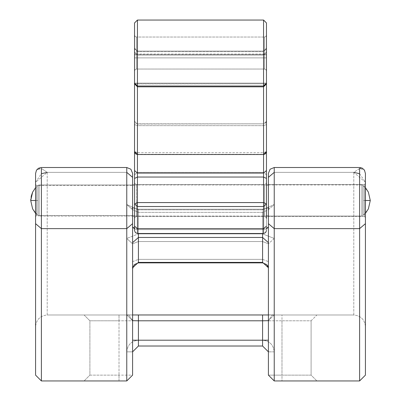 <?xml version="1.0" encoding="UTF-8"?>
<svg xmlns="http://www.w3.org/2000/svg" width="401" height="401" viewBox="0 0 401 401"><rect width="100%" height="100%" fill="white"/><g stroke="black" fill="none" stroke-linecap="round" stroke-linejoin="round"><path stroke-width="0.3" stroke-dasharray="2 1.5" d="M138.41 233.487L138.41 209.202L138.41 209.833L262.59 209.833L274.234 204.535L262.59 209.833L138.41 209.833L138.41 209.202L138.41 212.36L262.59 212.36L262.59 229.608L138.41 229.608L132.591 226.941L132.591 242.685L132.591 209.693L126.766 204.535L138.41 209.833L126.766 204.535L126.766 172.365L47.213 172.365L47.213 314.98C40.195 315.717 36.311 319.602 35.574 326.62C36.311 319.602 40.195 315.717 47.213 314.98L47.213 172.365L41.393 168.465L47.213 172.365L35.574 182.295L35.574 326.62L35.574 173.523M38.215 168.59L41.393 168.465L41.393 228.635L35.574 223.673L35.574 375.13L41.393 380.95L126.766 380.95L84.08 380.95L126.766 380.95L132.591 375.13L126.766 380.95L132.591 375.13L126.766 375.13L126.766 380.95L126.766 375.13L132.591 375.13L132.591 314.965L126.766 314.86L132.591 320.68L132.591 243.823L132.591 340.198L132.591 320.68L138.41 320.795L138.41 314.97L134.38 314.97M35.574 184.49L36.541 185.462L132.591 185.462L36.541 185.462L35.574 184.49L35.574 216.51L35.574 184.49L35.574 216.51L36.541 215.537L132.591 215.537L36.541 215.537L35.574 216.51M132.591 200.5C132.591 219.893 132.591 219.893 132.591 200.5C132.591 219.893 132.591 219.893 132.591 200.5C132.591 181.107 132.591 181.107 132.591 200.5C132.591 181.107 132.591 181.107 132.591 200.5C132.591 181.107 132.591 181.107 132.591 200.5C132.591 181.107 132.591 181.107 132.591 200.5C132.591 219.893 132.591 219.893 132.591 200.5C132.591 219.893 132.591 219.893 132.591 200.5M132.591 340.198L132.591 351.847L132.591 340.198L138.41 340.198L138.41 320.795L262.59 320.795L262.59 346.023L138.41 346.023L132.591 351.837M268.409 184.976L361.852 184.976L363.07 185.407L361.852 184.976L361.852 216.024L361.852 184.976L361.852 200.5L361.852 184.976L39.148 184.976L37.93 185.407L35.574 187.668L37.93 185.407L39.148 184.976L39.148 216.024L39.148 184.976L39.148 200.5L39.148 184.976L132.591 184.976L132.591 268.7L132.591 267.713L138.41 262.389L262.59 262.389L262.59 259.352L138.41 259.352L132.591 261.652L132.656 267.833M47.213 172.365L126.766 172.365L132.591 177.327L132.591 209.693L132.591 173.337M268.409 242.7L268.409 267.718L268.409 261.652L262.59 259.352L262.59 241.527L268.409 243.823L268.409 320.68L268.409 243.823L268.409 261.652L268.409 243.823L262.59 241.527L262.59 233.893L262.59 259.352L138.41 259.352L138.41 241.527L262.59 241.527L138.41 241.527L138.41 233.893L262.59 233.893L274.234 238.46L262.59 233.893L138.41 233.893L138.41 241.527L132.591 243.823L126.766 238.46L126.766 314.86L126.766 238.46L138.41 233.893L126.766 238.46L132.591 243.823L138.41 241.527L138.41 262.389L138.41 259.352L132.591 261.652L132.591 267.733L132.591 242.725M132.591 242.7L132.591 267.713M268.409 242.65L262.59 237.462L262.59 209.202L262.59 212.36L138.41 212.36L132.591 209.698L132.591 216.024L39.148 216.024L39.148 200.5L39.148 216.024L361.852 216.024L361.852 200.5L361.852 216.024L363.07 215.593L368.384 208.861L370.278 200.5L363.07 200.5L365.426 200.5L365.426 217.477L365.426 200.5M365.426 183.523L364.459 184.49L268.409 184.49L268.409 216.51L268.409 184.49L268.409 216.51L268.409 184.49L364.459 184.49L364.459 216.51L364.459 184.49L364.459 216.51L364.459 184.49L365.426 183.523L365.426 375.13L359.607 380.95L274.234 380.95L268.409 375.13L274.234 375.13L274.234 351.847L274.234 375.13L311.101 375.13L311.101 320.8L311.101 375.13L316.92 380.95L311.101 375.13L281.993 375.13L281.993 380.95L281.993 375.13L268.409 375.13L274.234 380.95L274.234 375.13L274.234 380.95L316.92 380.95L274.234 380.95L268.409 375.13L268.409 351.837L262.59 346.023L262.59 340.198C269.612 340.945 273.492 344.825 274.234 351.847C273.492 344.825 269.612 340.945 262.59 340.203L138.41 340.203C131.388 340.945 127.508 344.825 126.766 351.847L132.591 351.847L138.41 346.023L138.41 340.203C131.388 340.945 127.508 344.825 126.766 351.847L126.766 375.13L119.007 375.13L126.766 375.13L126.766 351.847L132.591 351.847L132.591 375.13M359.607 173.693L365.426 182.295L365.426 173.523L364.534 170.24L359.607 168.465L353.787 172.365L353.787 314.98C360.805 315.717 364.689 319.602 365.426 326.62L365.426 182.295L365.426 326.62C364.689 319.602 360.805 315.717 353.787 314.98L47.213 314.98L353.787 314.98L353.787 172.365L359.978 168.32M266.715 314.97L273.617 314.905L272.013 315.306L268.409 320.645L274.234 314.86L274.234 238.46L274.234 314.86L268.409 320.62L272.038 315.291L273.617 314.905L268.409 314.965L274.234 314.86L134.285 314.97M138.41 346.023L138.41 340.198L138.41 346.023L262.59 346.018L262.59 340.203L268.409 340.198L268.409 320.68L262.59 320.795L262.59 314.97L138.41 314.97M41.393 168.465L41.393 167.513L41.393 168.465L36.466 170.24L37.168 169.357M84.08 380.95L89.899 375.13L89.899 320.8L84.08 314.98L119.007 314.98L84.08 314.98L89.899 320.8L89.899 375.13L119.007 375.13L89.899 375.13L84.08 380.95M311.101 320.8L316.92 314.98L119.007 314.98L316.92 314.98L311.101 320.8L119.007 320.8L119.007 375.13L119.007 320.8L281.993 320.8L281.993 375.13L281.993 314.98L281.993 320.8L311.101 320.8M360.995 168.154L361.902 168.26M362.865 168.631L364.419 170.059M268.409 320.62L268.409 340.198M268.409 375.13L268.409 173.337L268.409 242.685L268.409 226.941L262.59 229.608L262.59 233.487M126.766 172.365L126.766 204.535L132.591 209.693L138.41 212.36L138.41 262.876L262.59 262.876L262.59 259.352L268.409 261.652L268.409 268.7L268.409 267.718L262.59 262.389L262.59 237.462L138.41 237.462L132.591 242.65M268.409 267.748L268.409 242.725M365.426 213.332L363.07 215.593L361.852 216.024L268.409 216.024L268.409 177.327L274.234 172.365L274.234 204.535L274.234 172.365L353.787 172.365L365.426 182.295M132.591 320.68L126.766 314.86L132.591 314.965L127.383 314.905L128.987 315.306L132.591 320.645M268.409 351.837L262.59 346.018L268.409 351.837M35.574 200.5L37.93 200.5C37.93 181.041 37.93 181.041 37.93 200.5C37.93 181.041 37.93 181.041 37.93 200.5C37.93 219.959 37.93 219.959 37.93 200.5C37.93 219.959 37.93 219.959 37.93 200.5C37.93 181.041 37.93 181.041 37.93 200.5C37.93 181.041 37.93 181.041 37.93 200.5C37.93 219.959 37.93 219.959 37.93 200.5C37.93 219.959 37.93 219.959 37.93 200.5L30.722 200.5L37.93 200.5L30.722 200.5L30.722 200.239M134.53 22.962L137.438 20.05L137.438 86.02L137.438 83.112L134.53 83.112L137.438 86.02L137.438 83.804L137.438 86.822L134.53 83.914L137.438 83.804L137.438 51.704L263.562 51.704L137.438 51.704L137.438 51.097L137.438 54.005L263.562 54.005L137.438 54.005L137.438 83.112L137.438 54.977L137.438 57.884L263.562 57.884L263.562 54.977L263.562 57.884L137.438 57.884L137.438 54.977L134.53 52.065L137.438 54.977L137.438 57.884L263.562 57.884L137.438 57.884L137.438 83.112L263.562 83.112L137.438 83.112L263.562 83.112L263.562 57.884L266.47 57.884L263.562 57.884L266.47 57.884L263.562 57.884L263.562 83.112L137.438 83.112L137.438 57.884L134.53 57.884L134.53 52.065L134.53 57.884L137.438 57.884L137.438 83.112L263.562 83.112L263.562 86.02L266.47 83.112L263.562 83.112L263.562 54.005L266.47 54.005L263.562 54.005L263.562 51.097L263.562 51.704L266.47 48.792L263.562 51.704L263.562 54.721L266.47 54.832L263.562 54.721L263.562 51.097L263.562 83.112L263.562 54.977L137.438 54.977L134.53 52.065L137.438 54.977L263.562 54.977L266.47 52.065L263.562 54.977L137.438 54.977L263.562 54.977L263.562 83.112L137.438 83.112L137.438 54.005L134.53 54.005L137.438 54.005L137.438 51.097L134.53 48.185L137.438 51.097L263.562 51.097L137.438 51.097L137.438 51.704L134.53 48.792L134.53 48.185L137.438 51.097L263.562 51.097L266.47 48.185L263.562 51.097L266.47 48.185L266.47 83.914L263.562 86.822L263.562 54.721L134.53 54.832L134.53 48.792L137.438 51.704L137.438 54.721L134.53 54.832L134.53 83.112L137.438 83.112L134.53 83.112L137.438 83.112L134.53 83.112L137.438 86.02L137.438 83.112L134.53 83.112L137.438 86.02L137.438 83.112L137.438 86.02L263.562 86.02L137.438 86.02L263.562 86.02L137.438 86.02L263.562 86.02L266.47 83.112L263.562 86.02L263.562 83.112L266.47 83.112L263.562 86.02L263.562 83.112L266.47 83.112L263.562 83.112L266.47 83.112L266.47 52.065L263.562 54.977L266.47 52.065L266.47 83.112L263.562 83.112L263.562 86.02L266.47 83.112L263.562 86.02L137.438 86.02L134.53 83.112L137.438 86.02L134.53 83.112L134.53 35.087L134.53 83.112L137.438 86.02L263.562 86.02L266.47 83.112L266.47 22.962L266.47 83.112L266.47 22.962L263.562 20.05L263.562 172.365L266.47 174.846L266.47 230.575L266.47 203.969L263.562 206.515L263.562 124.039L266.47 121.343L263.562 124.039L263.562 152.686L266.47 151.603L266.47 48.185L263.562 51.097L137.438 51.097L134.53 48.185L134.53 83.112L134.53 22.962L137.438 20.05L134.53 22.962L134.53 230.575L134.53 182.55L134.53 218.45L134.53 182.55L134.53 200.5L134.53 182.55L135.097 183.924L136.47 184.49L136.47 216.51L136.47 184.49L136.47 200.5L136.47 184.49L264.53 184.49L264.53 216.51L264.53 184.49L265.903 183.924L266.47 182.55L266.47 200.5M134.53 70.982L135.097 69.614L136.47 69.042L264.53 69.042L264.53 37.027L264.53 69.042L136.47 69.042L136.47 53.037L136.47 69.042L135.097 69.614L134.53 70.982L134.53 35.087L134.53 53.037L134.53 35.087L135.097 36.461L136.47 37.027L136.47 69.042L136.47 37.027L136.47 53.037L136.47 37.027L135.097 36.461L134.53 35.087M134.53 151.603L135.608 153.864L137.438 154.515L263.562 154.515L263.562 124.039L263.562 154.515L264.444 154.375L265.372 153.879L266.319 152.53L266.47 151.603L263.562 152.686L137.438 152.686L137.438 125.658L137.438 152.686L134.53 151.603L137.438 154.31L263.562 154.31L263.562 86.822L137.438 86.822L137.438 154.515L137.438 124.039L134.53 121.343L134.53 151.603L137.438 152.686L263.562 152.686L263.562 154.31L266.47 151.603L266.47 83.914L263.562 83.804L266.47 83.914M266.47 218.45L265.903 217.076L264.53 216.51L136.47 216.51L136.47 200.5L136.47 216.51L264.53 216.51L265.903 217.076L266.47 218.45L266.47 170.515L263.562 173.087L137.438 173.087L137.438 177.036L134.53 178.435L134.53 203.969L137.438 202.57L137.438 206.515L134.53 203.969L134.53 218.45L134.53 200.5M266.47 170.5L266.47 121.368M266.47 53.037L266.47 35.087L266.47 53.037M134.53 83.914L263.562 83.804L263.562 54.721L137.438 54.721L137.438 83.804L263.562 83.804L263.562 86.02L263.562 20.05L266.47 22.962L263.562 20.05L137.438 20.05L263.562 20.05L137.438 20.05L137.438 172.365L137.438 20.05M134.53 174.846L137.438 172.365L134.53 174.846L134.53 226.154L137.438 228.635L263.562 228.635L263.562 206.515L137.438 206.515L137.438 233.487L137.438 172.365L263.562 172.365L263.562 233.487L263.562 228.635L266.47 226.154M268.409 209.698L274.234 204.535L268.409 209.693L262.59 212.36L268.409 209.698L269.066 207.803L268.409 209.688M36.541 200.5C36.541 181.107 36.541 181.107 36.541 200.5C36.541 181.107 36.541 181.107 36.541 200.5C36.541 219.893 36.541 219.893 36.541 200.5C36.541 219.893 36.541 219.893 36.541 200.5C36.541 219.893 36.541 219.893 36.541 200.5C36.541 219.893 36.541 219.893 36.541 200.5C36.541 181.107 36.541 181.107 36.541 200.5C36.541 181.107 36.541 181.107 36.541 200.5M35.574 182.295L41.393 173.693M41.393 167.513L126.766 167.513L126.766 228.635L41.393 228.635L41.393 380.95M132.591 223.673L126.766 228.635L126.766 380.95M274.234 380.95L274.234 228.635L359.607 228.635L359.607 168.465M359.607 380.95L359.607 228.635L365.426 223.673M119.007 380.95L119.007 375.13L119.007 380.95M119.007 320.8L119.007 314.98L119.007 320.8L89.899 320.8L119.007 320.8M268.409 223.673L274.234 228.635L274.234 167.513L274.234 172.365L353.787 172.365M274.234 238.46L268.409 243.823L274.234 238.46M266.47 228.926L262.59 229.608L138.41 229.608L134.53 228.926M132.591 209.688L131.934 207.803L132.591 209.688M274.234 172.365L274.234 167.513L270.119 169.217L268.409 173.337M274.234 351.847L268.409 351.847L274.234 351.847M363.07 200.5C363.07 219.959 363.07 219.959 363.07 200.5C363.07 219.959 363.07 219.959 363.07 200.5L370.278 200.5L363.07 200.5C363.07 181.041 363.07 181.041 363.07 200.5C363.07 181.041 363.07 181.041 363.07 200.5C363.07 219.959 363.07 219.959 363.07 200.5C363.07 219.959 363.07 219.959 363.07 200.5C363.07 181.041 363.07 181.041 363.07 200.5C363.07 181.041 363.07 181.041 363.07 200.5M134.53 121.343L137.438 124.039L263.562 123.829L137.438 123.829L137.438 125.658L134.53 124.581L137.438 125.658L263.562 125.658L266.47 124.581L263.562 125.658L137.438 125.658L137.438 124.039L137.438 173.087L134.53 170.525M137.438 177.036L137.438 202.57L263.562 202.57L266.47 203.969L266.47 178.435L263.562 177.036L137.438 177.036M266.47 174.846L263.562 172.365L137.438 172.365L137.438 233.487L263.562 233.487L263.562 20.05M137.438 83.112L137.438 86.02L137.438 83.112M134.53 57.884L137.438 57.884L134.53 57.884M264.53 53.037L264.53 37.027L264.53 53.037M138.41 209.202L131.929 207.803L138.41 209.202L262.59 209.202L269.071 207.803L262.59 209.202L138.41 209.202M138.41 262.876L134.29 264.585L132.942 266.705M364.459 216.51L268.409 216.51L364.459 216.51L365.426 217.477L364.459 216.51M132.591 320.62L128.962 315.291L127.383 314.905L132.591 314.965M266.71 264.585L267.417 265.442M268.048 266.68L268.344 267.833M31.153 196.43L30.757 199.377M35.574 213.332L37.93 215.593L39.148 216.024L37.93 215.593L32.616 208.861L30.722 200.5M365.426 187.668L363.07 185.407L368.384 192.139L370.278 200.5M266.47 184.976L134.53 184.976M266.47 216.024L134.53 216.024M137.438 123.829L135.383 122.977L134.53 120.922L135.383 122.977L137.438 123.829L263.562 123.829L265.617 122.977L266.47 120.922L265.617 122.977L263.562 123.829L137.438 123.829M137.438 233.487L135.383 232.635L134.53 230.575M263.562 233.487L265.617 232.635L266.47 230.575M264.53 37.027L265.903 36.461L266.47 35.087L265.903 36.461L264.53 37.027L136.47 37.027L264.53 37.027M264.53 69.042L265.903 69.614L266.47 70.982L265.903 69.614L264.53 69.042M136.47 216.51L135.097 217.076L134.53 218.45L135.097 217.076L136.47 216.51M266.47 182.55L265.903 183.924L264.53 184.49L136.47 184.49L135.097 183.924L134.53 182.55"/><path stroke-width="0.6" d="M132.591 351.837L138.41 346.018L262.59 346.023L138.41 346.023L132.591 351.847L138.41 346.023L132.591 351.847L132.591 375.13L126.766 380.95L41.393 380.95L35.574 375.13L35.574 182.295M35.574 173.523L36.466 170.24L35.574 173.523L35.574 184.49M35.574 216.51L35.574 223.673L41.393 228.635L126.766 228.635L132.591 223.673L132.591 173.337L132.591 184.976L134.53 184.976M268.409 267.728L262.59 262.389L262.59 262.876L138.41 262.876L138.41 262.389L138.41 262.876L134.295 264.58L132.591 268.7L132.591 314.965L268.409 314.965L262.59 314.97L262.59 320.795L268.409 320.68M134.53 216.024L132.591 216.024L132.591 226.941L134.53 228.926M126.766 380.95L126.766 167.513L130.881 169.217L132.591 173.337L132.591 177.327L126.766 172.365M132.591 375.13L132.591 223.673M134.38 314.97L138.41 314.97L138.41 320.795L262.59 320.795L262.59 346.018L138.41 346.023L262.59 346.018L268.409 351.837M274.234 172.365L268.409 177.327L268.409 173.337L270.119 169.217L274.234 167.513L359.607 167.513L274.234 167.513L274.234 380.95L359.607 380.95L365.426 375.13L365.426 223.673L359.607 228.635L359.607 380.95M37.168 169.357L38.215 168.59M365.426 182.295L365.426 223.673M359.978 168.32L360.995 168.154M361.902 168.26L362.865 168.631M364.419 170.059L365.426 173.523L365.426 183.523M262.59 346.023L268.409 351.847L262.59 346.023L268.409 351.847L268.409 375.13L268.409 173.337M266.47 228.926L268.409 226.941L268.409 216.024L266.47 216.024M132.591 320.68L138.41 320.795L138.41 340.198L268.409 340.198M274.234 380.95L268.409 375.13M31.153 196.43L32.616 192.139L35.574 187.668L32.616 192.139L30.722 200.5L35.574 200.5M365.426 200.5L370.278 200.5L368.384 208.861L365.426 213.332M134.53 182.55L134.53 70.982M134.53 35.087L134.53 22.962L137.438 20.05L263.562 20.05L263.562 86.02L137.438 86.02L137.438 20.05M263.562 20.05L266.47 22.962L266.47 174.846L266.47 151.603L263.562 154.515L137.438 154.515L137.438 86.02L134.53 83.112L134.53 22.962M266.364 83.884L266.47 83.112L263.562 86.02L263.562 86.822L266.47 83.914L266.47 151.603L265.392 153.864L263.562 154.515L263.562 177.036L266.47 178.435L266.47 218.45M266.47 182.55L266.47 174.846M266.47 121.363L266.47 200.5M266.47 226.154L263.562 228.635L263.562 233.487L137.438 233.487L137.438 206.515L263.562 206.515L263.562 228.635L137.438 228.635L134.53 226.154L134.53 230.575L134.53 203.969L137.438 206.515L137.438 177.036L263.562 177.036L263.562 206.515L266.47 203.969L263.562 202.57L137.438 202.57L134.53 203.969L134.53 170.515L137.438 173.087L137.438 154.515L135.628 153.879L134.681 152.53L134.53 151.603L134.53 83.112L134.53 174.846M134.53 170.5L134.53 121.368M134.53 200.5L134.53 178.435L137.438 177.036L137.438 173.087L263.562 173.087L266.47 170.525M134.636 83.884L137.438 86.822L263.562 86.822L263.562 154.31M134.53 151.603L137.438 154.31M41.393 380.95L41.393 168.465M268.409 223.673L274.234 228.635L359.607 228.635L359.607 168.465M41.393 173.693L47.213 172.365M359.607 173.693L353.787 172.365M132.591 242.65L138.41 237.462L138.41 262.389L132.591 267.728M268.344 267.833L268.409 268.7L268.329 267.728L266.71 264.585L262.59 262.876L262.59 237.462L138.41 237.462L138.41 233.487M262.59 262.389L138.41 262.389M138.41 346.018L138.41 340.198L132.591 340.198M262.59 233.487L262.59 237.462L268.409 242.65M134.285 314.97L132.591 314.965M41.393 167.513L38.702 168.174L36.466 170.24L38.702 168.174L41.393 167.513L126.766 167.513L130.881 169.217L132.591 173.337M132.942 266.705L132.656 267.833M266.715 314.97L138.41 314.97M359.607 167.513L362.298 168.174L364.534 170.24L362.298 168.174L359.607 167.513M262.59 262.876L266.71 264.585M267.417 265.442L268.053 266.695M30.757 199.377L30.727 200.184M268.409 184.976L266.47 184.976M35.574 213.332L32.616 208.861L30.722 200.5M365.426 187.668L368.384 192.139L370.278 200.5M263.562 154.515L137.438 154.515M263.562 233.487L265.617 232.635L266.47 230.575M137.438 233.487L135.383 232.635L134.53 230.575"/></g></svg>
